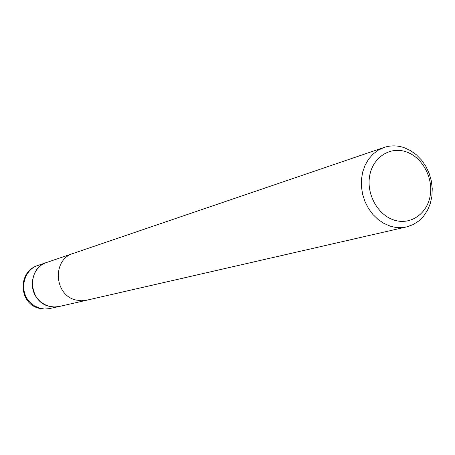 <?xml version="1.0" encoding="UTF-8"?>
<svg xmlns="http://www.w3.org/2000/svg" width="455" height="455" viewBox="0 0 455 455"><rect width="100%" height="100%" fill="white"/><g stroke="black" fill="none" stroke-linecap="round" stroke-linejoin="round"><path stroke-width="0.68" d="M76.013 300.027L81.337 300.772L86.638 300.226L81.337 300.772L76.013 300.027C53.963 295.369 51.972 259.384 73.323 253.384L384.031 147.454C390.561 145.299 397.221 145.35 404.017 147.608L410.45 150.548L416.382 154.78L421.603 160.149L425.931 166.462L429.219 173.497L431.351 180.999L432.25 188.711L431.886 196.361L430.271 203.675L427.45 210.386L423.52 216.267L418.617 221.09L412.918 224.685L406.611 226.903C401.259 228.103 395.827 227.858 390.322 226.158L384.026 223.473L378.15 219.532L372.907 214.47L368.476 208.447L365.012 201.673L362.646 194.387L361.446 186.84L361.463 179.298L362.692 172.013L365.086 165.245L368.556 159.222L372.981 154.143L378.196 150.178L384.031 147.454M59.497 306.442L54.344 307L49.299 306.306C28.409 301.961 26.589 268.12 46.848 262.41L46.967 262.37M406.127 151.805C422.206 157.146 433.359 177.541 430.197 195.616C427.273 213.765 410.552 225.407 394.24 220.135C377.889 215.135 366.224 194.183 369.665 175.772C372.867 157.276 390.1 146.192 406.127 151.805M50.243 308.564L44.596 309.059L39.574 308.189L34.352 305.817L30.451 302.729C18.632 291.848 23.165 269.804 37.987 265.436C17.307 271.356 18.558 304.173 39.665 308.445L43.424 309.064L47.235 309.042L59.372 306.471C51.796 307.972 45.073 305.976 39.204 300.493C27.146 289.374 31.753 266.863 46.848 262.41L73.198 253.429M59.372 306.471L86.507 300.254M86.638 300.226L406.611 226.903M37.987 265.436L46.848 262.41"/></g></svg>
